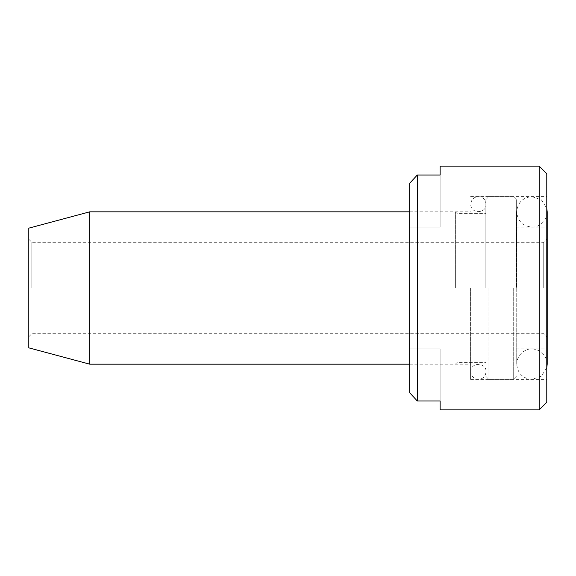 <?xml version="1.0" encoding="UTF-8"?>
<svg xmlns="http://www.w3.org/2000/svg" width="576" height="576" viewBox="0 0 576 576"><rect width="100%" height="100%" fill="white"/><g stroke="black" fill="none" stroke-linecap="round" stroke-linejoin="round"><path stroke-width="0.43" stroke-dasharray="2.88 2.16" d="M546.782 288L546.782 379.411L546.782 288M516.312 288L516.312 199.642L516.312 288M513.266 288L513.266 379.411L513.266 288M31.846 288L31.846 242.294L31.846 288M543.737 288L543.737 242.294L543.737 288M28.8 288L28.8 239.249L28.8 288M28.8 228.154L28.8 347.846M488.887 288L488.887 379.411L488.887 288M485.842 288L485.842 199.642L485.842 288M456.898 288L456.898 213.35L456.898 288M455.371 288L455.371 211.824L455.371 288M89.741 211.824L89.741 364.176M409.666 392.724L409.666 348.941L440.136 348.941L440.136 400.982L440.136 348.941L440.136 364.176L440.136 348.941L409.666 348.941L409.666 227.059L440.136 227.059L440.136 175.018L440.136 227.059L440.136 211.824L440.136 227.059L409.666 227.059L409.666 183.276L409.666 392.724L409.666 183.276M440.136 166.118L440.136 175.018L417.283 175.018L417.283 400.982L440.136 400.982L440.136 409.882M539.165 166.118L539.165 409.882M546.782 173.736L546.782 402.264M470.606 288L470.606 379.411L470.606 288M516.312 199.642L513.266 196.589L488.887 196.589L485.842 199.642M516.312 376.358L513.266 379.411L488.887 379.411L485.842 376.358M516.312 348.941L546.782 348.941M516.312 227.059L546.782 227.059M28.8 336.751L31.846 333.706L543.737 333.706L546.782 336.751M28.8 239.249L31.846 242.294L543.737 242.294L546.782 239.249M409.666 364.176L455.371 364.176L456.898 362.65L485.842 362.65M409.666 211.824L455.371 211.824L456.898 213.35L485.842 213.35M470.606 379.411L546.782 379.411M470.606 196.589L546.782 196.589M440.136 364.176L470.606 364.176M440.136 211.824L470.606 211.824M546.782 367.718L541.404 376.135L531.965 379.411C522.713 378.504 517.637 373.428 516.73 364.176L516.73 211.824L516.73 364.176C516.78 354.377 525.852 347.947 533.102 348.984C541.75 350.381 546.451 355.442 547.2 364.176L547.2 211.824C547.164 221.515 538.222 227.988 530.942 227.023C522.23 225.67 517.493 220.608 516.73 211.824C517.637 202.572 522.713 197.496 531.965 196.589L541.404 199.865L546.782 208.282M470.765 336.377L470.765 371.794C470.556 361.62 486.727 362.318 486 371.794L486 204.206C486.475 214.042 470.29 214.027 470.765 204.206C471.218 199.584 473.76 197.042 478.382 196.589C483.012 197.042 485.546 199.584 486 204.206L486 371.794C485.546 376.416 483.012 378.958 478.382 379.411C473.76 378.958 471.218 376.416 470.765 371.794L470.765 336.377"/><path stroke-width="0.86" d="M89.741 211.824L89.741 364.176L28.8 347.846L28.8 228.154L89.741 211.824L409.666 211.824M409.666 183.276L417.283 175.018L417.283 400.982L409.666 392.724L417.283 400.982L440.136 400.982L440.136 409.882L539.165 409.882L539.165 166.118L440.136 166.118L440.136 175.018L417.283 175.018L409.666 183.276L409.666 392.724M539.165 409.882L546.782 402.264L546.782 173.736L539.165 166.118M89.741 364.176L409.666 364.176M546.782 367.718L547.2 364.176L547.2 211.824L546.782 208.282"/></g></svg>
